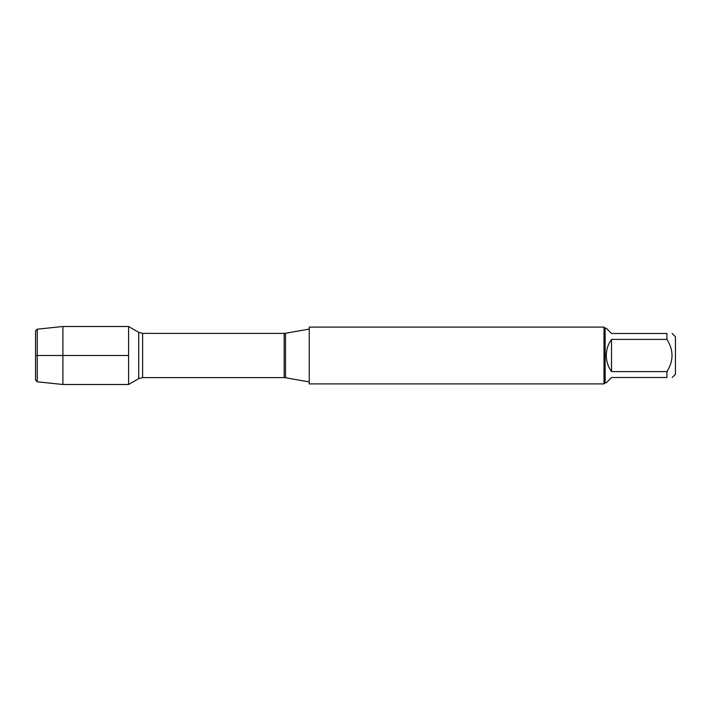 <?xml version="1.0" encoding="UTF-8"?>
<svg xmlns="http://www.w3.org/2000/svg" width="711" height="711" viewBox="0 0 711 711"><rect width="100%" height="100%" fill="white"/><g stroke="black" fill="none" stroke-linecap="round" stroke-linejoin="round"><path stroke-width="1.07" d="M309.249 355.5L309.249 383.904L604.003 383.904L604.003 327.096L309.249 327.096L309.249 355.5M128.584 384.5L128.584 326.5L128.584 384.5L138.698 378.661L138.698 332.339L128.584 326.5L62.897 326.5L62.897 355.5L35.55 355.5L128.584 355.5L62.897 355.5L62.897 384.5L128.584 384.5M672.179 333.486L675.45 336.747L675.45 374.253L672.179 377.514M611.531 377.514L606.279 382.776L605.141 382.776L605.141 328.224L606.279 328.224L611.531 333.486L666.927 333.486C673.708 333.486 673.708 333.486 666.927 333.486L666.927 339.405C673.708 350.132 673.708 360.868 666.927 371.595L666.927 377.514C673.708 377.514 673.708 377.514 666.927 377.514L611.531 377.514M611.531 339.405C608.083 344.213 606.332 349.581 606.279 355.5C606.332 361.419 608.083 366.787 611.531 371.595L611.531 339.405L666.927 339.405M611.531 371.595L666.927 371.595M37.256 381.807L35.55 380.109L35.55 330.891L37.256 329.193L37.256 381.807L62.897 384.5M285.511 377.737L284.151 377.612L284.151 333.388L285.511 333.263L285.511 377.737L309.249 381.923M284.151 333.388L142.609 333.388L142.609 377.612L138.698 378.661M285.511 333.263L309.249 329.077M284.151 377.612L142.609 377.612M142.609 333.388L138.698 332.339M605.141 328.224L604.003 327.096M605.141 382.776L604.003 383.904M37.256 329.193L62.897 326.5"/></g></svg>
